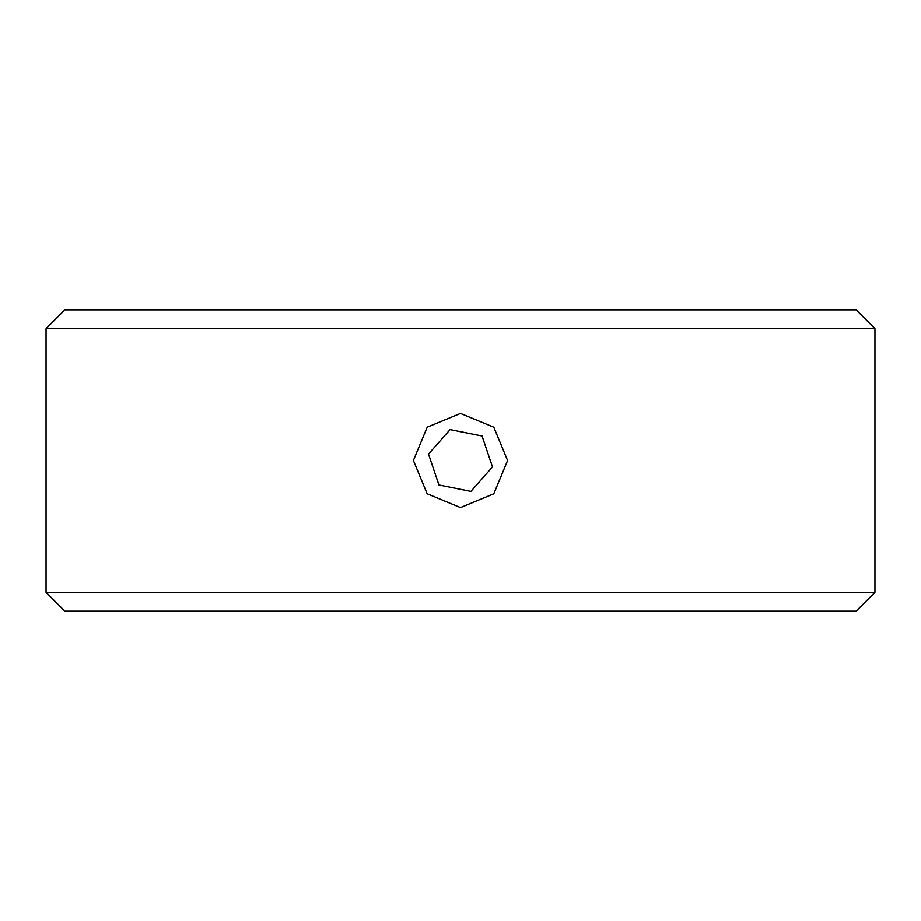 <?xml version="1.0" encoding="UTF-8"?>
<svg xmlns="http://www.w3.org/2000/svg" width="921" height="921" viewBox="0 0 921 921"><rect width="100%" height="100%" fill="white"/><g stroke="black" fill="none" stroke-linecap="round" stroke-linejoin="round"><path stroke-width="1.38" d="M460.5 413.402L427.217 427.171L413.402 460.465L427.171 493.783L460.5 507.598L493.806 493.794L507.598 460.512L493.806 427.206L460.5 413.402M856.116 611.21L64.884 611.21L46.05 592.376L874.95 592.376L856.116 611.21M46.05 328.624L64.884 309.79L856.116 309.79L874.95 328.624L46.05 328.624L46.05 592.376M874.95 328.624L874.95 592.376M482.063 436.001L450.07 429.589L428.507 454.076L438.937 484.999L470.93 491.411L492.493 466.924L482.063 436.001"/></g></svg>
